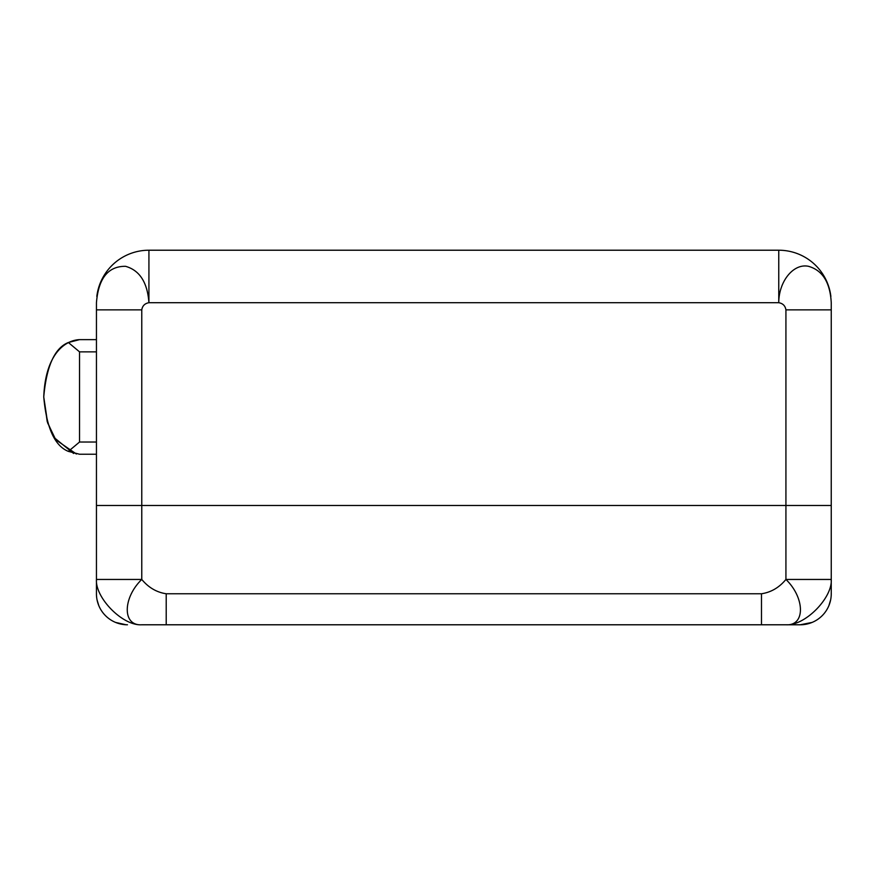 <?xml version="1.0" encoding="UTF-8"?>
<svg xmlns="http://www.w3.org/2000/svg" width="875" height="875" viewBox="0 0 875 875"><rect width="100%" height="100%" fill="white"/><g stroke="black" fill="none" stroke-linecap="round" stroke-linejoin="round"><path stroke-width="1.31" d="M778.761 250.217L148.925 250.217A52.489 52.489 0 0 0 96.819 296.472A52.489 52.489 0 0 1 148.925 250.217L148.925 302.706C147.459 282.428 139.661 270.298 125.519 266.306C108.128 266.186 98.438 278.316 96.447 302.706L96.447 309.859L96.447 302.706C98.438 278.316 108.128 266.186 125.519 266.306C139.661 270.298 147.459 282.428 148.925 302.706L148.925 250.217L778.761 250.217L778.761 302.706L148.925 302.706C144.823 303.428 142.428 305.812 141.772 309.859L141.772 579.447L96.447 579.447L96.447 309.859L141.772 309.859L141.772 505.498L96.447 505.498L96.447 593.764L96.447 579.447L141.772 579.447C148.477 587.552 156.625 592.32 166.206 593.764L761.48 593.764C771.072 592.32 779.22 587.552 785.925 579.447L785.925 505.498L141.772 505.498L141.772 579.447C122.784 597.767 122.073 626.052 141.772 624.783C122.642 626.052 95.091 597.767 96.447 579.447C95.091 597.767 122.642 626.052 141.772 624.783L166.206 624.783L141.772 624.783C122.073 626.052 122.784 597.767 141.772 579.447C148.477 587.552 156.625 592.32 166.206 593.764L761.48 593.764L761.48 624.783L166.206 624.783L166.206 593.764L166.206 624.783L785.925 624.783L761.48 624.783L761.48 593.764C771.072 592.32 779.22 587.552 785.925 579.447L785.925 309.859L831.25 309.859L831.239 505.498L785.925 505.498L785.925 309.859C785.258 305.812 782.873 303.428 778.761 302.706L778.761 250.217A52.489 52.489 0 0 1 830.878 296.472A52.489 52.489 0 0 0 778.761 250.217M831.25 309.859L785.925 309.859C785.258 305.812 782.873 303.428 778.761 302.706C778.772 281.378 793.483 263.123 808.456 266.306C822.533 270.298 830.134 282.428 831.25 302.706L831.25 309.859L831.25 302.706C830.134 282.428 822.533 270.298 808.456 266.306C793.483 263.123 778.772 281.378 778.761 302.706L148.925 302.706C144.823 303.428 142.428 305.812 141.772 309.859L96.447 309.859M831.25 505.498L831.25 579.447L785.925 579.447L831.25 579.447L831.25 593.764L831.25 579.447C832.606 597.767 805.055 626.052 785.925 624.783C805.623 626.052 804.912 597.767 785.925 579.447C804.912 597.767 805.623 626.052 785.925 624.783L800.231 624.783L785.925 624.783C805.055 626.052 832.606 597.767 831.25 579.447L831.25 505.498L96.447 505.498M97.027 599.78L98.766 605.544A31.019 31.019 0 0 1 96.447 593.764A31.019 31.019 0 0 0 127.455 624.783A31.019 31.019 0 0 1 115.588 622.42L125.989 624.75M98.766 605.544A31.019 31.019 0 0 0 115.588 622.42M800.231 624.783A31.019 31.019 0 0 0 831.25 593.764A31.019 31.019 0 0 1 800.231 624.783L812.098 622.42L800.231 624.783M76.366 454.016L55.748 439.753L47.622 422.877L43.75 396.944C46.495 427.777 54.698 445.922 68.37 451.38C54.688 445.911 46.484 427.766 43.75 396.944C46.495 366.111 54.698 347.966 68.37 342.508C54.698 347.966 46.495 366.111 43.75 396.944C45.478 352.734 66.041 340.145 79.537 339.642L96.447 339.642L79.537 339.642C66.041 340.145 45.478 352.734 43.75 396.944L47.184 421.433L54.491 437.872L73.566 453.436M76.377 454.016L55.759 439.764L47.633 422.898L43.75 396.944C45.489 352.702 66.062 340.134 79.537 339.642C66.062 340.134 45.489 352.702 43.75 396.944C46.484 366.122 54.688 347.977 68.37 342.508L79.537 339.642L68.37 342.508C54.688 347.977 46.484 366.122 43.75 396.944C46.484 427.766 54.688 445.911 68.37 451.38L79.537 442.028L96.447 442.028L79.537 442.028L79.537 351.859L68.37 342.508L79.537 351.859L79.537 442.028L68.37 451.38C54.698 445.922 46.495 427.777 43.75 396.944L47.206 421.498L54.545 437.959L73.708 453.469M96.447 351.859L79.537 351.859L96.447 351.859M96.447 454.234L79.537 454.234L68.37 451.38L79.537 454.234L96.447 454.234M828.92 605.544L830.659 599.78"/></g></svg>
